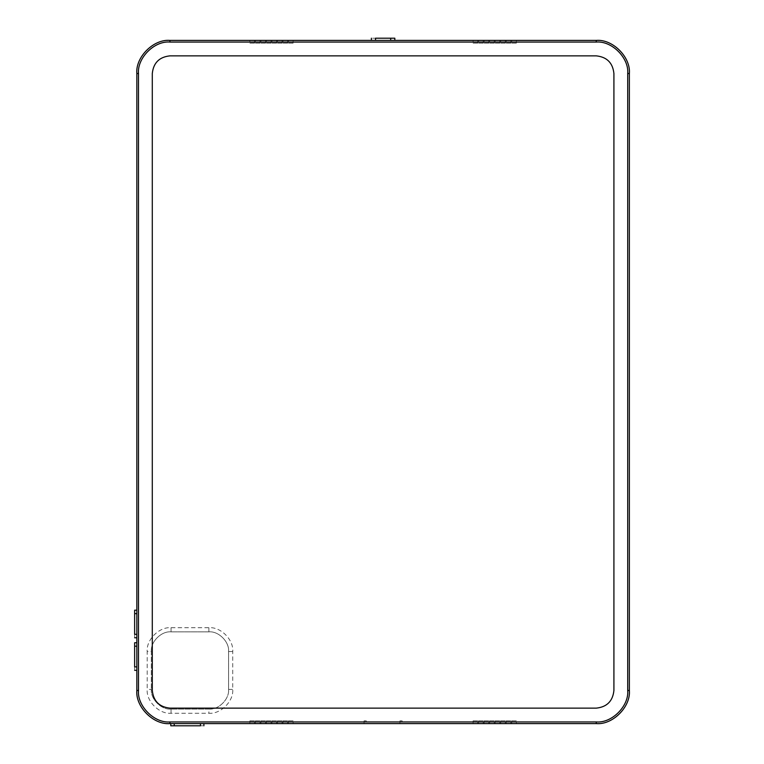 <?xml version="1.0" encoding="UTF-8"?>
<svg xmlns="http://www.w3.org/2000/svg" width="764" height="764" viewBox="0 0 764 764"><rect width="100%" height="100%" fill="white"/><g stroke="black" fill="none" stroke-linecap="round" stroke-linejoin="round"><path stroke-width="0.57" stroke-dasharray="3.82 2.86" d="M136.842 73.516L136.842 690.484C135.362 706.862 153.574 725.074 169.952 723.594L596.254 723.594C612.632 725.074 630.844 706.862 629.364 690.484L629.364 73.516C630.844 57.138 612.632 38.926 596.254 40.406L169.952 40.406C153.574 38.926 135.362 57.138 136.842 73.516L138.494 73.516C137.09 57.959 154.395 40.654 169.952 42.058L596.254 42.058C611.821 40.654 629.116 57.959 627.712 73.516L627.712 690.484C629.116 706.041 611.821 723.346 596.254 721.942L169.952 721.942C154.395 723.346 137.09 706.041 138.494 690.484L138.494 73.516M136.842 613.635L136.842 634.33L136.842 610.188L136.842 613.635L134.636 613.635L134.636 634.33C134.636 638.78 134.636 638.78 134.636 634.33L136.842 634.33C136.842 638.78 136.842 638.78 136.842 634.33C136.842 638.78 136.842 638.78 136.842 634.33M136.842 666.886L136.842 642.744L136.842 666.886C136.842 671.336 136.842 671.336 136.842 666.886C136.842 671.336 136.842 671.336 136.842 666.886L134.636 666.886L134.636 646.201L136.842 646.201M516.33 723.594L511.727 723.594L516.33 723.594L516.33 720.834L511.727 720.834L516.33 720.834M499.78 723.594L495.167 723.594L499.78 723.594L499.78 720.834L495.167 720.834L499.78 720.834M488.74 723.594L484.137 723.594L488.74 723.594L488.74 720.834L484.137 720.834L488.74 720.834M483.22 723.594L478.617 723.594L483.22 723.594L483.22 720.834L478.617 720.834L483.22 720.834M477.701 723.594L473.097 723.594L477.701 723.594L477.701 720.834L473.097 720.834L477.701 720.834M402.141 723.594L399.935 723.594L402.141 723.594L402.141 720.834L399.935 720.834L402.141 720.834M366.271 723.594L364.065 723.594L366.271 723.594L366.271 720.834L364.065 720.834L366.271 720.834M505.3 723.594L500.687 723.594L505.3 723.594L505.3 720.834L500.687 720.834L505.3 720.834M282.078 723.594L277.466 723.594L282.078 723.594L282.078 720.834L277.466 720.834L282.078 720.834M271.039 723.594L266.426 723.594L271.039 723.594L271.039 720.834L266.426 720.834L271.039 720.834M287.589 723.594L282.986 723.594L287.589 723.594L287.589 720.834L282.986 720.834L287.589 720.834M276.558 723.594L271.946 723.594L276.558 723.594L276.558 720.834L271.946 720.834L276.558 720.834M265.519 723.594L260.916 723.594L265.519 723.594L265.519 720.834L260.916 720.834L265.519 720.834M254.479 723.594L249.876 723.594L254.479 723.594L254.479 720.834L249.876 720.834L254.479 720.834M494.26 723.594L489.648 723.594L494.26 723.594L494.26 720.834L489.648 720.834L494.26 720.834M510.81 723.594L506.207 723.594L510.81 723.594L510.81 720.834L506.207 720.834L510.81 720.834M293.109 723.594L288.505 723.594L293.109 723.594L293.109 720.834L288.505 720.834L293.109 720.834M259.999 723.594L255.396 723.594L259.999 723.594L259.999 720.834L255.396 720.834L259.999 720.834M200.445 723.594L170.783 723.594L200.445 723.594C204.886 723.594 204.886 723.594 200.445 723.594C204.886 723.594 204.886 723.594 200.445 723.594L200.445 725.8C204.886 725.8 204.886 725.8 200.445 725.8L174.23 725.8L174.23 723.594M288.505 40.406L293.109 40.406L288.505 40.406L288.505 43.166L293.109 43.166L288.505 43.166M271.946 40.406L276.558 40.406L271.946 40.406L271.946 43.166L276.558 43.166L271.946 43.166M255.396 40.406L259.999 40.406L255.396 40.406L255.396 43.166L259.999 43.166L255.396 43.166M282.986 40.406L287.589 40.406L282.986 40.406L282.986 43.166L287.589 43.166L282.986 43.166M277.466 40.406L282.078 40.406L277.466 40.406L277.466 43.166L282.078 43.166L277.466 43.166M266.426 40.406L271.039 40.406L266.426 40.406L266.426 43.166L271.039 43.166L266.426 43.166M260.916 40.406L265.519 40.406L260.916 40.406L260.916 43.166L265.519 43.166L260.916 43.166M249.876 40.406L254.479 40.406L249.876 40.406L249.876 43.166L254.479 43.166L249.876 43.166M506.207 40.406L510.81 40.406L506.207 40.406L506.207 43.166L510.81 43.166L506.207 43.166M500.687 40.406L505.3 40.406L500.687 40.406L500.687 43.166L505.3 43.166L500.687 43.166M489.648 40.406L494.26 40.406L489.648 40.406L489.648 43.166L494.26 43.166L489.648 43.166M478.617 40.406L483.22 40.406L478.617 40.406L478.617 43.166L483.22 43.166L478.617 43.166M511.727 40.406L516.33 40.406L511.727 40.406L511.727 43.166L516.33 43.166L511.727 43.166M495.167 40.406L499.78 40.406L495.167 40.406L495.167 43.166L499.78 43.166L495.167 43.166M473.097 40.406L477.701 40.406L473.097 40.406L473.097 43.166L477.701 43.166L473.097 43.166M484.137 40.406L488.74 40.406L484.137 40.406L484.137 43.166L488.74 43.166L484.137 43.166M390.69 40.406L375.516 40.406L390.69 40.406L390.69 38.2L375.516 38.2C370.177 38.2 370.177 38.2 375.516 38.2L375.516 40.406C370.177 40.406 370.177 40.406 375.516 40.406C370.177 40.406 370.177 40.406 375.516 40.406M170.783 725.8L174.23 725.8M134.636 610.188L134.636 613.635M134.636 666.886C134.636 671.336 134.636 671.336 134.636 666.886M134.636 642.744L134.636 646.201M151.329 651.558C150.451 641.808 161.29 630.969 171.04 631.847L208.878 631.847C218.628 630.969 229.467 641.808 228.589 651.558L228.589 689.395L228.589 651.558C229.467 641.808 218.628 630.969 208.878 631.847L171.04 631.847C161.29 630.969 150.451 641.808 151.329 651.558L151.329 689.395L151.329 651.558L147.194 651.558L147.194 689.395C146.125 701.199 159.237 714.311 171.04 713.242L208.878 713.242C220.672 714.311 233.794 701.199 232.724 689.395L232.724 651.558C233.794 639.764 220.672 626.642 208.878 627.712L171.04 627.712C159.237 626.642 146.125 639.764 147.194 651.558M208.878 709.107C218.628 709.985 229.467 699.146 228.589 689.395C229.467 699.146 218.628 709.985 208.878 709.107L171.04 709.107L208.878 709.107L208.878 713.242M151.329 689.395C150.451 699.146 161.29 709.985 171.04 709.107C161.29 709.985 150.451 699.146 151.329 689.395L147.194 689.395M394.826 38.2L390.69 38.2M152.294 690.484C153.421 701.132 159.304 707.015 169.952 708.142L596.254 708.142C606.902 707.015 612.795 701.132 613.912 690.484L613.912 73.516C612.795 62.868 606.902 56.985 596.254 55.858L169.952 55.858C159.304 56.985 153.421 62.868 152.294 73.516L152.294 690.484L152.294 73.516M169.952 708.142L596.254 708.142M613.912 690.484L613.912 73.516M596.254 55.858L169.952 55.858M169.952 723.594L169.952 721.942M138.494 690.484L136.842 690.484M596.254 723.594L596.254 721.942M169.952 42.058L169.952 40.406M629.364 690.484L627.712 690.484M596.254 42.058L596.254 40.406M629.364 73.516L627.712 73.516M232.724 651.558L228.589 651.558M228.589 689.395L232.724 689.395M208.878 627.712L208.878 631.847M171.04 627.712L171.04 631.847M171.04 709.107L171.04 713.242M255.396 720.834L255.396 723.594M288.505 720.834L288.505 723.594M506.207 720.834L506.207 723.594M489.648 720.834L489.648 723.594M249.876 720.834L249.876 723.594M260.916 720.834L260.916 723.594M271.946 720.834L271.946 723.594M282.986 720.834L282.986 723.594M266.426 720.834L266.426 723.594M277.466 720.834L277.466 723.594M500.687 720.834L500.687 723.594M364.065 720.834L364.065 723.594M399.935 720.834L399.935 723.594M473.097 720.834L473.097 723.594M478.617 720.834L478.617 723.594M484.137 720.834L484.137 723.594M495.167 720.834L495.167 723.594M511.727 720.834L511.727 723.594M488.74 43.166L488.74 40.406M477.701 43.166L477.701 40.406M499.78 43.166L499.78 40.406M516.33 43.166L516.33 40.406M483.22 43.166L483.22 40.406M494.26 43.166L494.26 40.406M505.3 43.166L505.3 40.406M510.81 43.166L510.81 40.406M254.479 43.166L254.479 40.406M265.519 43.166L265.519 40.406M271.039 43.166L271.039 40.406M282.078 43.166L282.078 40.406M287.589 43.166L287.589 40.406M259.999 43.166L259.999 40.406M276.558 43.166L276.558 40.406M293.109 43.166L293.109 40.406"/><path stroke-width="1.15" d="M136.842 690.484L136.842 73.516C135.362 57.138 153.574 38.926 169.952 40.406L596.254 40.406C612.632 38.926 630.844 57.138 629.364 73.516L629.364 690.484C630.844 706.862 612.632 725.074 596.254 723.594L169.952 723.594C153.574 725.074 135.362 706.862 136.842 690.484L138.494 690.484C137.09 706.041 154.395 723.346 169.952 721.942L596.254 721.942C611.821 723.346 629.116 706.041 627.712 690.484L627.712 73.516C629.116 57.959 611.821 40.654 596.254 42.058L169.952 42.058C154.395 40.654 137.09 57.959 138.494 73.516L138.494 690.484M596.254 708.142C606.902 707.015 612.795 701.132 613.912 690.484L613.912 73.516C612.795 62.868 606.902 56.985 596.254 55.858L169.952 55.858C159.304 56.985 153.421 62.868 152.294 73.516L152.294 690.484C153.421 701.132 159.304 707.015 169.952 708.142L596.254 708.142C606.902 707.015 612.795 701.132 613.912 690.484L613.912 73.516C612.795 62.868 606.902 56.985 596.254 55.858L169.952 55.858C159.304 56.985 153.421 62.868 152.294 73.516L152.294 690.484C153.421 701.132 159.304 707.015 169.952 708.142L596.254 708.142C606.902 707.015 612.795 701.132 613.912 690.484M200.445 723.594L200.445 725.8C204.886 725.8 204.886 725.8 200.445 725.8L170.783 725.8L170.783 723.594M136.842 610.188L134.636 610.188L134.636 634.33C134.636 638.78 134.636 638.78 134.636 634.33L136.842 634.33M136.842 666.886L134.636 666.886C134.636 671.336 134.636 671.336 134.636 666.886L134.636 642.744L136.842 642.744M394.826 40.406L394.826 38.2L375.516 38.2C370.177 38.2 370.177 38.2 375.516 38.2L375.516 40.406M152.294 690.484C153.421 701.132 159.304 707.015 169.952 708.142M613.912 73.516C612.795 62.868 606.902 56.985 596.254 55.858M169.952 55.858C159.304 56.985 153.421 62.868 152.294 73.516M174.23 725.8L174.23 723.594M134.636 613.635L136.842 613.635M134.636 646.201L136.842 646.201M629.364 690.484L627.712 690.484M627.712 73.516L629.364 73.516M596.254 42.058L596.254 40.406M596.254 723.594L596.254 721.942M169.952 42.058L169.952 40.406M169.952 723.594L169.952 721.942M138.494 73.516L136.842 73.516M390.69 38.2L390.69 40.406M203.892 723.594L203.892 725.8M136.842 637.778L134.636 637.778M136.842 670.343L134.636 670.343M371.38 40.406L371.38 38.2"/></g></svg>
